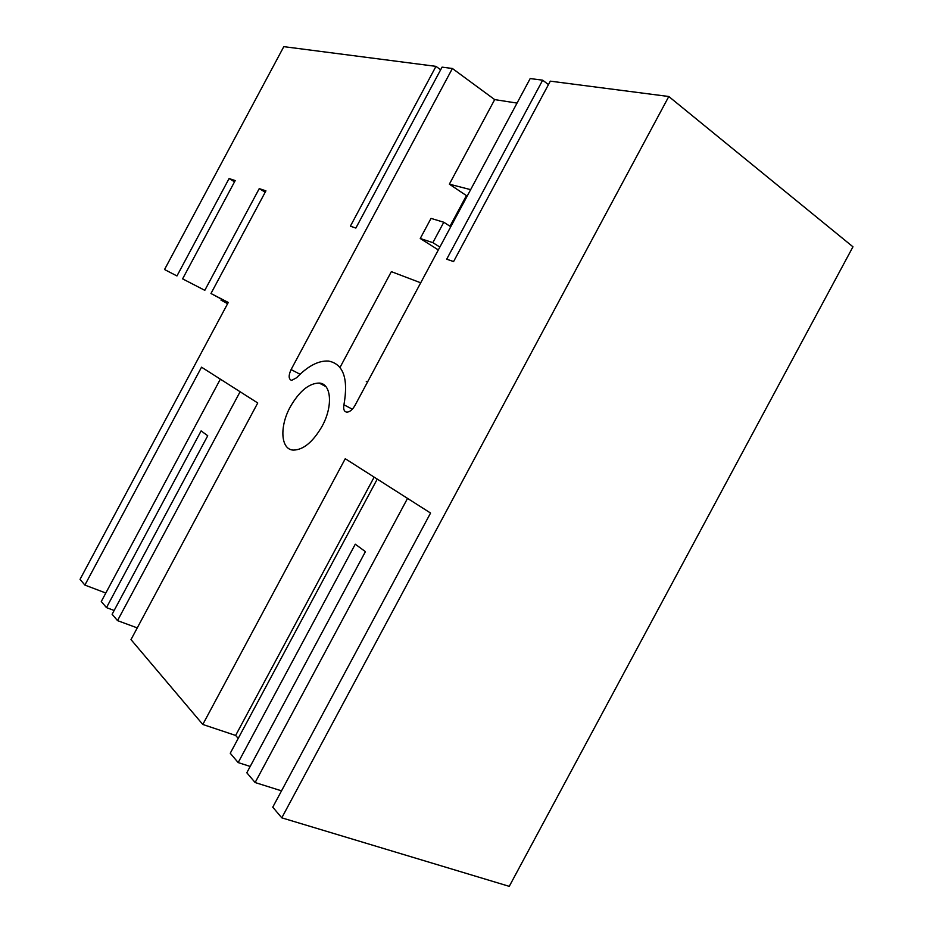 <?xml version="1.0" encoding="UTF-8"?>
<svg xmlns="http://www.w3.org/2000/svg" width="933" height="933" viewBox="0 0 933 933"><rect width="100%" height="100%" fill="white"/><g stroke="black" fill="none" stroke-linecap="round" stroke-linejoin="round"><path stroke-width="1.4" d="M281.533 790.846L255.129 782.542L246.813 772.757L365.409 551.648L355.275 544.207L238.172 762.576L230.253 753.258L377.259 479.096M407.546 498.385L255.129 782.542M250.207 766.448L238.172 762.576M281.789 817.833L668.798 96.507L852.96 246.802L509.255 886.35L281.789 817.833L272.763 807.173L430.556 513.045L345.257 458.721L202.799 724.463L130.993 639.595L257.741 402.974L201.54 367.182L84.88 585.073L80.04 579.346L228.282 302.455L210.963 293.51L265.928 190.845L259.246 188.618L265.194 192.221M668.798 96.507L550.307 81.159L453.59 261.567L446.697 259.199L542.668 80.18L530.189 78.559L354.937 405.517C352.371 409.902 349.63 412.118 346.703 412.141C344.079 411.593 343.157 409.144 343.939 404.805C348.534 378.541 343.379 363.952 328.474 361.048C318.456 360.476 307.808 366.051 296.542 377.772L291.632 380.396C288.53 379.218 288.355 375.602 291.096 369.561L300.041 374.261M517.045 103.097L494.688 99.598L452.388 68.482L291.096 369.561M452.388 68.482L442.067 67.141L355.858 228.06L350.376 226.183L435.979 66.36L283.807 46.65L164.535 269.532L176.955 275.946L229.086 178.541L235.198 180.582L182.6 278.862L204.805 290.326L259.246 188.618M322.06 426.334C333.233 406.17 331.39 383.521 319.179 383.055C308.951 383.265 299.33 391.184 290.303 406.835C279.399 426.428 280.611 449.461 293.23 450.103C303.283 449.986 312.893 442.067 322.06 426.334M202.799 724.463L235.641 735.449L238.218 738.388M235.641 735.449L374.156 477.125M440.656 69.777L435.979 66.36M542.668 80.18L548.452 84.611M105.826 593.026L84.88 585.073M220.351 379.16L101.277 601.505L106.479 607.616L114.153 610.474M240.108 391.743L117.523 620.62L137.256 627.897M117.523 620.62L112.123 614.264L207.732 435.758L201.12 430.894L106.479 607.616M450.767 226.731L443.793 222.241L431.023 218.38L420.247 238.498L438.335 249.939M494.688 99.598L449.368 184.163L467.176 196.117M420.713 282.804L391.359 271.643L340.079 367.31M366.284 381.48L367.707 381.702M443.793 222.241L432.854 242.65L420.247 238.498M439.863 247.07L432.854 242.65M470.64 189.656L449.368 184.163M182.6 278.862L204.805 290.326M227.617 303.703L220.981 300.111L227.652 303.633M221.471 299.213L220.981 300.111M176.955 275.946L164.535 269.532M234.533 181.83L229.086 178.541M225.296 302.35L225.786 301.452M210.963 293.51L228.165 302.689M466.722 196.968L465.824 196.723L449.998 226.241M343.939 404.805L352.336 409.19M325.839 386.565L319.179 383.055"/></g></svg>
